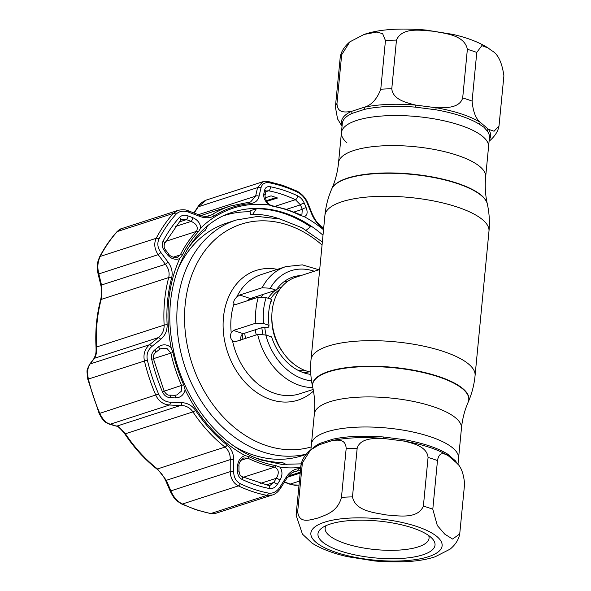 <?xml version="1.0" encoding="UTF-8"?>
<svg xmlns="http://www.w3.org/2000/svg" width="591" height="591" viewBox="0 0 591 591"><rect width="100%" height="100%" fill="white"/><g stroke="black" fill="none" stroke-linecap="round" stroke-linejoin="round"><path stroke-width="0.89" d="M479.441 124.287A2.201 1.766 122.2 0 1 480.468 122.455C475.866 118.931 473.073 111.81 472.098 101.091L476.782 52.436L481.805 45.67L487.989 47.871L491.638 50.634C497.873 53.811 501.966 62.203 503.901 75.811L499.018 125.831L494.069 131.239L488.329 129.23A2.201 2.002 -36.9 0 0 487.191 130.973L484.007 127.279L479.441 124.287A73.897 23.278 -174.5 0 0 435.811 109.786L415.539 107.156A73.897 23.278 -174.5 0 0 364.492 109.372L351.97 113.428A73.897 23.278 -174.5 0 0 342.315 123.475L341.428 132.679A73.897 23.278 5.5 0 1 356.779 120.416A73.897 23.278 5.5 0 1 439.837 119.914A73.897 23.278 5.5 0 1 488.55 146.841A73.897 23.278 -174.5 0 0 483.091 136.802A73.897 23.278 -174.5 0 0 401.873 115.629A73.897 23.278 -174.5 0 0 341.428 132.679A73.897 23.278 -174.5 0 0 346.88 142.719M326.793 431.866A73.897 23.278 -174.5 0 0 311.435 444.129A73.897 23.278 5.5 0 1 326.793 431.866A73.897 23.278 5.5 0 1 409.844 431.364A73.897 23.278 5.5 0 1 458.557 458.298A73.897 23.278 -174.5 0 0 409.844 431.364A73.897 23.278 -174.5 0 0 326.793 431.866M242.967 339.219A49.452 37.972 -107.9 0 1 242.14 334.38M248.841 300.28A49.452 37.972 -107.9 0 1 249.941 298.684M319.694 269.511L295.803 277.245A49.452 37.972 72.1 0 0 272.222 323.646A49.452 37.972 72.1 0 0 306.537 371.015A49.452 37.972 72.1 0 0 310.689 372.123M252.549 297.812A49.452 37.972 72.1 0 0 251.434 299.438M244.696 333.206A49.452 37.972 72.1 0 0 245.56 338.384M287.751 281.309A49.452 37.972 72.1 0 0 284.241 281.538M263.202 294.362A49.452 37.972 72.1 0 0 261.54 296.845M255.349 329.756A49.452 37.972 72.1 0 0 256.213 334.934M435.124 556.788L450.135 549.128C455.498 544.643 458.697 539.59 459.724 533.968L452.588 539.058L444.772 534.153L437.31 525.517L432.797 509.228L437.48 460.566C439.32 450.571 444.794 453.918 448.37 455.809L456.23 462.583C460.832 466.092 463.625 473.214 464.6 483.948L459.724 533.968M313.097 448.133A73.897 23.278 5.5 0 1 320.211 443.287L332.726 439.231A2.201 1.5 77.4 0 1 331.861 440.687C337.431 439.955 345.883 438.507 346.156 448.717L341.465 497.378C337.483 512.057 325.863 514.776 318.276 517.952C310.836 519.666 298.957 524.483 297.687 511.555L302.37 462.901L310.548 449.987L319.177 444.794L331.861 440.687A74.902 23.588 -174.5 0 1 383.603 438.441L404.148 441.108C413.235 443.427 426.975 446.486 428.069 457.441L423.385 506.095C417.741 519.378 398.799 515.817 386.61 514.983C374.591 512.678 355.368 511.245 352.48 496.898L357.171 448.244C360.318 437.82 374.428 438.367 383.603 438.441L383.773 437.015L404.052 439.645A73.897 23.278 5.5 0 1 447.675 454.147L455.432 460.832A73.897 23.278 5.5 0 1 456.961 463.418M422.809 554.846A58.79 18.513 5.5 0 1 347.737 553.161A58.79 18.513 5.5 0 1 321.888 528.022A58.79 18.513 5.5 0 1 330.192 524.069A58.79 18.513 5.5 0 1 386.713 522.03A58.79 18.513 5.5 0 1 432.294 538.652A58.79 18.513 5.5 0 1 422.809 554.846M428.623 535.505A52.2 16.437 5.5 0 1 429.059 538.231A52.2 16.437 5.5 0 1 418.214 546.889A52.2 16.437 5.5 0 1 359.55 547.244A52.2 16.437 5.5 0 1 325.146 528.221A52.2 16.437 5.5 0 1 326.092 525.635M320.211 443.287A2.201 1.839 -115.1 0 1 319.28 444.75M310.548 449.987C305.163 454.501 301.971 459.554 300.967 465.139L296.084 515.16L302.437 534.101L311.996 543.107C321.349 548.943 333.272 553.486 347.767 556.722L374.82 560.999C400.373 563.038 420.437 561.649 435.013 556.825L435.899 556.53M447.675 454.147A2.201 1.766 122.2 0 0 448.37 455.809A74.902 23.588 -174.5 0 0 404.148 441.108A2.201 0.502 100 0 1 404.052 439.645M455.661 461.963A2.201 2.002 143.1 0 1 455.432 460.832M351.97 113.428A2.201 1.839 64.9 0 0 351.276 111.448C345.705 112.157 337.269 113.679 336.981 103.418L341.672 54.764L349.85 41.85C344.302 46.637 341.103 51.69 340.261 57.002L335.385 107.023L337.557 118.887L342.034 126.348M349.85 41.85L364.086 34.441L376.91 32.04L382.643 33.672L385.45 40.58L380.767 89.241C376.851 99.377 371.251 105.405 363.96 107.34L351.276 111.448A74.902 23.588 5.5 0 0 342.115 125.558M364.492 109.372A2.201 1.5 77.4 0 0 363.96 107.34A74.902 23.588 5.5 0 1 415.702 105.095C406.615 102.775 392.875 99.716 391.781 88.761L396.465 40.107C402.109 26.824 421.051 30.385 433.24 31.22C445.267 33.524 464.482 34.958 467.37 49.304L462.687 97.958C459.532 108.382 445.422 107.835 436.247 107.761L415.702 105.095L415.539 107.156M435.811 109.786A2.201 0.502 100 0 1 436.247 107.761A74.902 23.588 5.5 0 1 480.468 122.455L488.329 129.23A74.902 23.588 5.5 0 1 489.23 139.727M258.356 297.199L266.149 297.591L271.52 299.378A50.553 38.821 72.1 0 0 269.023 325.331L263.652 323.543L255.851 323.151A62.639 48.1 -107.9 0 1 258.356 297.199L235.92 304.461L234.76 304.505L234.014 303.833C233.246 301.787 234.154 299.541 236.725 297.081L239.724 295.012L262.16 287.743A62.639 48.1 -107.9 0 1 285.941 266.578L261.163 274.601A62.639 48.1 72.1 0 0 236.725 297.081M235.262 446.877A122.248 93.88 72.1 0 0 301.927 455.75L306.064 454.405M301.011 275.561A50.553 38.821 72.1 0 0 293.01 276.994A50.553 38.821 72.1 0 0 276.108 290.188L250.325 298.536L246.757 300.952M306.301 454.124A122.248 93.88 -107.9 0 1 177.477 304.358A122.248 93.88 -107.9 0 1 236.105 220.059L226.597 223.132A122.248 93.88 72.1 0 0 177.795 269.4M250.17 211.807A130.219 99.997 72.1 0 0 224.233 215.53M312.787 387.578A62.639 48.1 -107.9 0 1 257.661 334.462L235.225 341.731L233.859 341.709L232.514 340.837C230.394 338.569 229.965 335.88 231.229 332.755L233.423 330.413L255.851 323.151M276.108 290.188L270.257 288.245L262.16 287.743M271.195 300.302L271.52 301.011L270.759 301.683M269.023 325.331L268.373 325.538L269.016 326.971L266.652 327.732L262.301 327.503L243.241 333.679C241.15 334.757 240.367 337.01 240.884 340.453M257.661 334.462L265.758 334.957L271.609 336.907A50.553 38.821 72.1 0 0 310.822 374.399M297.465 192.156A2.748 1.426 -64.7 0 0 296.904 191.041C302.112 193.959 305.806 198.081 307.992 203.407A2.748 0.901 157.8 0 0 307.254 203.112C305.096 198.111 301.838 194.454 297.465 192.156A160.279 123.083 72.1 0 0 283.458 186.527A160.279 123.083 72.1 0 0 269.267 182.782C264.812 182.161 262.064 183.816 261.015 187.746L259.043 196.293C257.979 200.6 255.113 203.038 250.451 203.6A135.553 104.097 72.1 0 0 214.304 215.804C210.115 218.219 205.232 218.404 199.647 216.35L188.632 212.184C183.432 210.359 179.199 211.068 175.941 214.297A160.279 123.083 72.1 0 0 159.016 238.904C156.992 243.381 157.62 247.925 160.892 252.527L168.117 262.197C171.73 267.154 172.912 272.362 171.663 277.822A135.553 104.097 72.1 0 0 167.142 324.755C167.283 330.775 165.133 335.629 160.693 339.323L151.843 346.503C147.787 350.012 146.287 354.541 147.351 360.082A160.279 123.083 72.1 0 0 158.624 394.064C161.107 399.147 165.015 401.865 170.341 402.212L181.71 402.634C187.487 402.929 192.112 405.515 195.569 410.39A135.553 104.097 72.1 0 0 227.195 445.119C231.465 448.746 233.63 453.607 233.681 459.702L233.667 471.758C233.807 477.41 236.008 481.406 240.293 483.733A160.279 123.083 72.1 0 0 254.3 489.37A160.279 123.083 72.1 0 0 268.491 493.108C273.042 493.699 276.847 491.705 279.905 487.124L286.221 477.166C289.487 472.15 293.505 469.343 298.27 468.744A135.553 104.097 72.1 0 0 300.575 468.508M242.051 479.419C239.133 477.816 237.641 475.105 237.567 471.271L237.597 466.144C237.951 460.721 240.434 457.19 245.043 455.55L249.284 456.791A133.581 102.583 72.1 0 0 262.559 462.258A133.581 102.583 72.1 0 0 276.027 465.678L280.045 467.185C282.609 471.197 282.579 475.541 279.964 480.224L277.26 484.457C275.162 487.582 272.562 488.942 269.474 488.535A155.884 119.707 -107.9 0 1 255.674 484.901A155.884 119.707 -107.9 0 1 242.051 479.419A2.748 1.426 -64.7 0 0 241.822 476.59L268.432 485.44A2.748 1.618 101 0 1 269.474 488.535M185.123 389.757C183.801 394.987 180.587 397.706 175.468 397.913L170.614 397.743C166.965 397.507 164.305 395.66 162.628 392.21A155.884 119.707 -107.9 0 1 151.658 359.158C150.941 355.368 151.968 352.288 154.739 349.916L158.514 346.858C162.724 343.947 166.928 344.184 171.124 347.574L172.949 352.495A133.581 102.583 72.1 0 0 183.646 384.719L185.123 389.757A134.453 103.255 -107.9 0 0 245.043 455.55M179.679 258.659C175.032 260.136 170.939 258.799 167.393 254.662L164.305 250.562C162.06 247.422 161.631 244.334 163.005 241.305A155.884 119.707 -107.9 0 1 179.465 217.37C181.703 215.168 184.584 214.688 188.123 215.922L192.821 217.687C197.704 219.859 200.327 223.339 200.689 228.119L198.377 231.761A133.581 102.583 72.1 0 0 182.331 255.098L179.679 258.659A134.453 103.255 -107.9 0 0 171.124 347.574M304.335 203.282L306.197 207.796C307.904 212.553 307.224 215.493 304.173 216.631L300.132 215.323A133.581 102.583 72.1 0 0 286.857 209.857A133.581 102.583 72.1 0 0 273.389 206.436L269.164 204.996C265.064 201.487 263.283 197.726 263.83 193.715L264.642 190.088C265.352 187.413 267.213 186.298 270.235 186.726A155.884 119.707 -107.9 0 1 284.035 190.361A155.884 119.707 -107.9 0 1 297.657 195.843C300.649 197.416 302.873 199.898 304.335 203.282A2.748 0.909 157.6 0 0 300.435 204.833L295.426 199.706A152.197 116.878 72.1 0 0 282.129 194.35A152.197 116.878 72.1 0 0 268.654 190.804L266.748 190.863L265.795 192.105A2.748 1.913 -167.6 0 0 264.642 190.088M280.577 219.195A126.644 97.256 72.1 0 0 279.144 218.707A126.644 97.256 72.1 0 0 252.778 214.201L256.398 208.749A130.766 100.418 -107.9 0 1 283.865 213.403A130.766 100.418 -107.9 0 1 310.497 226.73L306.249 230.202M170.341 402.212A2.748 0.953 91.9 0 1 169.506 405.005L166.802 404.636C161.808 403.372 158.144 400.225 155.81 395.202A162.089 124.472 -107.9 0 1 144.403 360.842C143.118 354.253 144.817 348.889 149.501 344.738L158.358 337.594C162.296 334.447 164.224 330.288 164.143 325.109A137.363 105.486 -107.9 0 1 168.716 277.548C169.765 272.857 168.657 268.447 165.414 264.31L158.174 254.669C154.436 249.077 153.778 243.618 156.209 238.291A162.089 124.472 -107.9 0 1 173.318 213.41L178.039 210.366L121.51 228.673M108.367 423.555L118.599 426.805L125.418 433.757A137.363 105.486 72.1 0 0 157.465 468.951L166.337 480.313L170.865 490.87C173.311 496.883 177.152 501.271 182.375 504.027A162.089 124.472 72.1 0 0 196.537 509.73A162.089 124.472 72.1 0 0 210.891 513.505L215.767 513.313C215.035 513.771 213.233 513.852 210.374 513.542L210.374 513.542A2.748 1.618 -79 0 0 210.891 513.505L266.91 495.369A162.089 124.472 -107.9 0 1 252.564 491.586A162.089 124.472 -107.9 0 1 238.395 485.891C233.297 483.135 230.564 478.392 230.202 471.655L230.246 459.621C230.394 454.398 228.643 450.216 224.994 447.084A137.363 105.486 -107.9 0 1 192.947 411.89C190.649 408.588 187.576 406.527 183.712 405.714L169.506 405.005L110.17 424.227A2.748 2.253 -74.5 0 1 109.305 424.19L109.305 424.19C104.57 421.826 103.514 421.841 99.155 413.471L99.79 413.345C102.073 418.384 104.932 421.789 108.367 423.555M292.951 484.908L298.98 485.085L295.168 485.337L289.922 484.221A2.748 0.598 110.1 0 0 290.247 484.073L292.951 484.908M233.667 471.758L230.202 471.655L170.865 490.87A2.748 0.96 -23.4 0 0 170.459 491.749L165.931 481.177A2.748 0.946 -23 0 1 166.337 480.313L230.246 459.621L233.681 459.702M286.221 477.166A2.748 0.665 -147.8 0 1 286.886 478.215L280.592 488.188A2.748 0.65 -147.6 0 0 279.905 487.124M272.252 495.014L266.91 495.369A2.748 1.618 -79 0 0 268.491 493.108M300.368 470.658A137.363 105.486 -107.9 0 1 297.014 471.02L294.776 471.485C293.897 472.468 293.269 470.104 286.886 478.215M307.992 203.407L312.307 214.045A2.748 0.886 158.1 0 0 311.59 213.757L307.254 203.112M312.307 214.045C315.446 220.273 315.424 220.916 321.327 226.323A2.748 1.16 128.2 0 1 321.526 227.217C317.145 223.634 313.828 219.143 311.59 213.757M250.614 201.937L255.615 196.16L257.55 187.606L262.803 181.747L206.311 200.039L198.214 206.828A2.748 0.584 -146.9 0 0 197.859 206.887L193.929 212.937M99.155 413.471L87.793 379.245C86.7 368.71 86.397 371.517 89.463 364.521L89.463 364.521A2.748 2.246 37 0 1 90.164 363.953C87.608 367.38 87.01 372.389 88.384 378.986A162.089 124.472 72.1 0 0 99.79 413.345L158.624 394.064M89.463 364.521L93.762 358.848C95.927 354.6 96.178 353.167 96.038 347.36C95.121 330.753 96.651 314.929 100.61 299.896C101.888 294.37 101.896 289.243 100.655 284.537A2.748 0.975 -13.7 0 0 101.504 285.002L101.187 299.423A137.363 105.486 72.1 0 0 96.606 346.976C96.828 352.11 96.104 355.885 94.449 358.294L90.164 363.953L149.501 344.738A2.748 0.946 -128.8 0 1 151.843 346.503M100.655 284.537L97.98 273.404C96.348 264.362 97.737 261.739 99.635 256.856L99.635 256.856C104.496 247.585 110.229 239.244 116.841 231.842L116.841 231.842C119.02 229.796 120.571 228.739 121.502 228.673L117.291 231.554A162.089 124.472 72.1 0 0 100.182 256.435C97.663 261.783 97.212 267.605 98.837 273.892L101.504 285.002L165.414 264.31L168.117 262.197M199.647 216.35A2.748 0.687 -69 0 0 199.529 215.08C203.208 216.491 206.569 216.727 209.62 215.781L211.933 214.703A137.363 105.486 -107.9 0 1 230.468 206L248.804 202.292A2.748 1.736 -95 0 1 250.451 203.6M188.632 212.184A2.748 0.672 -69.2 0 0 188.536 210.891C185.825 209.598 182.324 209.428 178.039 210.366L178.039 210.366M160.892 252.527L158.174 254.669L98.837 273.892A2.748 0.99 -13.4 0 1 97.98 273.404M160.693 339.323A2.748 0.96 -129 0 0 158.358 337.594L94.449 358.294A2.748 2.231 37.3 0 0 93.762 358.848M181.71 402.634A2.748 0.975 92 0 1 180.861 405.389L116.952 426.081A2.748 2.238 -74.8 0 1 116.102 426.052L109.305 424.19M306.197 207.796A2.748 0.909 157.7 0 0 302.289 209.347L300.435 204.833L286.458 209.362M268.432 485.44L270.117 485.314L273.699 482.492L276.396 478.252C279.344 472.985 278.789 469.269 274.726 467.104A134.615 103.373 -107.9 0 1 261.156 463.654A134.615 103.373 -107.9 0 1 247.777 458.151L244.053 457.973C242.369 457.914 238.158 463.329 238.993 465.841L237.597 466.144M260.21 483.49L276.396 478.252A2.748 0.643 32.4 0 1 279.964 480.224M266.09 484.952L273.699 482.492A2.748 0.635 32.5 0 1 277.26 484.457M237.567 471.271L238.949 470.968L238.993 465.841M174.382 395.349A2.748 0.953 91.9 0 1 174.596 395.29L176.753 394.98L181.245 391.316L181.636 385.524A134.615 103.373 -107.9 0 1 170.858 353.049L167.142 348.668L161.424 348.358L159.393 349.451A2.748 0.938 51.2 0 0 158.514 346.858M169.536 395.194A2.748 0.946 91.8 0 1 169.75 395.135L174.596 395.29A2.748 0.953 91.9 0 1 175.468 397.913M151.658 359.158L153.468 358.9L164.224 391.301C166.248 394.3 168.088 395.578 169.75 395.135L169.75 395.135A2.748 0.946 91.8 0 1 170.614 397.743M154.739 349.916A2.748 0.931 51.2 0 1 155.61 352.495L155.61 352.495A2.748 0.931 51.2 0 1 155.381 352.568M164.512 243.669C163.773 246.477 164.135 248.575 165.583 249.949L168.686 254.041C169.203 255.977 175.15 258.459 177.315 257.321L180.307 254.898A134.615 103.373 -107.9 0 1 196.478 231.384C198.421 227.18 196.64 223.849 191.129 221.396L186.438 219.623L181.991 219.483L180.484 220.436L164.512 243.669A2.748 1.404 -152.4 0 0 163.005 241.305M168.686 254.041L167.393 254.662M165.583 249.949L164.305 250.562M188.123 215.922A2.748 0.657 110.7 0 1 186.438 219.623L179.117 221.994M192.821 217.687A2.748 0.665 110.7 0 1 191.129 221.396L175.483 226.464M207.389 226.102L205.35 230.209A126.644 97.256 72.1 0 0 187.672 248.848M255.319 457.737A126.644 97.256 72.1 0 0 282.461 462.509L286.687 464.696M256.398 208.749L249.993 210.824L250.724 214.865L252.778 214.201M233.955 213.078A130.766 100.418 72.1 0 0 226.774 214.407M272.067 205.86A2.748 1.633 100 0 1 272.577 205.816L286.258 209.295L301.868 215.272L302.289 209.347L293.749 212.11M273.389 206.436A2.748 1.633 100 0 0 272.577 205.816L272.577 205.816C268.454 205.018 265.928 201.657 264.99 195.739L264.99 195.739A2.748 1.906 -167.5 0 0 263.83 193.715M265.056 197.896L271.092 195.85L277.571 198.007L266.622 201.383M261.015 187.746A2.748 1.906 -167.4 0 0 257.55 187.606L198.214 206.828L194.18 213.033M259.043 196.293A2.748 1.891 -167 0 0 255.615 196.16L198.458 214.666M487.191 130.973A73.897 23.278 -174.5 0 1 489.437 137.637L485.654 176.901C484.797 186.047 485.337 194.956 487.257 203.644A78.463 24.711 -174.5 0 0 431.925 176.864A78.463 24.711 -174.5 0 0 347.515 178.113A78.463 24.711 -174.5 0 0 331.861 188.677L331.714 189.017A78.573 24.748 -174.5 0 1 347.39 178.438A78.573 24.748 -174.5 0 1 431.925 177.182A78.573 24.748 -174.5 0 1 487.331 203.998C489.304 212.974 489.858 222.039 488.979 231.184A82.415 25.96 -174.5 0 0 434.658 201.154A82.415 25.96 -174.5 0 0 342.026 201.716A82.415 25.96 -174.5 0 0 324.91 215.39C325.796 206.244 328.064 197.453 331.714 189.017M468.271 401.961A78.573 24.748 -174.5 0 0 420.829 371.643A78.573 24.748 -174.5 0 0 328.81 371.399A78.573 24.748 -174.5 0 0 312.654 386.972L312.728 387.334A78.463 24.711 -174.5 0 1 328.869 371.776A78.463 24.711 -174.5 0 1 420.755 372.02A78.463 24.711 -174.5 0 1 468.124 402.294L468.271 401.961C471.921 393.525 474.189 384.734 475.075 375.588A82.415 25.96 -174.5 0 0 420.755 345.55A82.415 25.96 -174.5 0 0 328.123 346.112A82.415 25.96 -174.5 0 0 311.006 359.786L324.91 215.39M485.654 176.901A73.897 23.278 -174.5 0 0 436.941 149.974A73.897 23.278 -174.5 0 0 353.883 150.476A73.897 23.278 -174.5 0 0 338.532 162.739C337.624 171.878 335.4 180.521 331.861 188.677M468.124 402.294C464.585 410.45 462.361 419.1 461.453 428.239A73.897 23.278 -174.5 0 0 412.74 401.304A73.897 23.278 -174.5 0 0 329.682 401.806A73.897 23.278 -174.5 0 0 314.331 414.069L310.903 449.707M281.752 286.849A44.694 34.322 72.1 0 0 276.514 289.597M275.325 290.44A44.694 34.322 72.1 0 0 268.1 298.241M261.835 327.658A44.694 34.322 72.1 0 0 262.929 334.314M279.528 289.767A43.409 33.332 72.1 0 0 270.493 299.031M264.805 327.636A43.409 33.332 72.1 0 0 266.179 335.097M297.369 369.944A43.409 33.332 72.1 0 0 305.746 370.742M271.845 318.061A43.409 33.332 72.1 0 0 282.934 352.317M303.405 372.64A44.694 34.322 72.1 0 0 309.263 371.798M428.431 556.715A65.933 20.766 -174.5 0 0 416.677 526.448A65.933 20.766 -174.5 0 0 324.57 522.193A65.933 20.766 -174.5 0 0 336.323 552.467A65.933 20.766 -174.5 0 0 428.431 556.715M423.385 506.095A82.415 25.96 5.5 0 1 432.797 509.228M341.465 497.378A82.415 25.96 5.5 0 1 352.48 496.898M332.726 439.231A73.897 23.278 5.5 0 1 383.773 437.015M357.171 448.244A82.415 25.96 -174.5 0 0 346.156 448.717M302.37 462.901A82.415 25.96 -174.5 0 0 300.767 466.506M296.084 515.16A82.415 25.96 5.5 0 1 297.687 511.555M437.48 460.566A82.415 25.96 -174.5 0 0 428.069 457.441M335.385 107.023A82.415 25.96 5.5 0 1 336.981 103.418M380.767 89.241A82.415 25.96 5.5 0 1 391.781 88.761M462.687 97.958A82.415 25.96 5.5 0 1 472.098 101.091M341.672 54.764A82.415 25.96 -174.5 0 0 340.069 58.369M396.465 40.107A82.415 25.96 -174.5 0 0 385.45 40.58M476.782 52.436A82.415 25.96 -174.5 0 0 467.37 49.304M234.014 303.833A62.639 48.1 72.1 0 0 231.125 317.795A62.639 48.1 72.1 0 0 231.229 332.755M313.466 391.05A68.135 52.318 -107.9 0 1 252.468 389.284A68.135 52.318 -107.9 0 1 223.45 317.441A68.135 52.318 -107.9 0 1 277.401 269.348M322.058 245.006A116.759 89.662 72.1 0 0 185.153 304.712A116.759 89.662 72.1 0 0 311.169 446.951M232.514 340.837A62.639 48.1 72.1 0 0 299.763 393.783L313.171 389.439M314.272 271.269A57.142 43.882 72.1 0 0 270.257 288.245M250.325 298.536L239.724 295.012M266.149 297.591A57.142 43.882 72.1 0 0 263.652 323.543M243.241 333.679L233.423 330.413M265.758 334.957A57.142 43.882 72.1 0 0 311.531 380.877M296.904 191.041L282.668 185.315L268.218 181.511C265.477 181.171 263.675 181.252 262.81 181.747L262.81 181.747M200.689 228.119A134.453 103.255 -107.9 0 1 269.164 204.996M297.657 195.843A2.748 1.426 115.3 0 1 295.426 199.706L275.074 206.296M299.711 214.836A2.748 1.411 116.3 0 1 300.132 215.323M323.004 235.181A130.766 100.418 72.1 0 0 284.928 213.055A130.766 100.418 72.1 0 0 232.743 212.191C188.884 225.156 161.639 282.372 171.951 341.731C179.937 396.169 218.323 446.545 261.754 460.13L281.685 464.378L301.255 463.854M243.3 477.284L274.726 467.104A2.748 1.633 -80 0 0 276.027 465.678M210.374 513.542L195.924 509.738L181.688 504.012A2.748 1.426 -64.7 0 0 182.375 504.027L238.395 485.891A2.748 1.426 -64.7 0 0 240.293 483.733M292.648 472.431L297.014 471.02A2.748 1.736 -95 0 0 298.27 468.744M323.609 228.894A135.553 104.097 72.1 0 0 321.526 227.217M276.204 197.505L266.209 200.741M284.522 481.975L290.247 484.073L299.364 481.126M300.132 473.132L287.573 477.196M165.931 481.177C163.493 475.91 160.427 471.817 156.718 468.899A2.748 1.16 -51.8 0 0 157.465 468.951L224.994 447.084A2.748 1.16 128.2 0 0 227.195 445.119M195.569 410.39A2.748 0.598 146.4 0 1 192.947 411.89L125.418 433.757A2.748 0.598 -33.6 0 1 124.723 433.772C120.121 428.12 117.254 425.55 116.102 426.052M147.351 360.082L87.793 379.245M96.038 347.36A2.748 0.569 -3.2 0 1 96.606 346.976L164.143 325.109A2.748 0.569 176.8 0 1 167.142 324.755M171.663 277.822A2.748 1.13 -165.1 0 0 168.716 277.548L101.187 299.423A2.748 1.13 14.9 0 0 100.61 299.896M99.635 256.856A2.748 1.404 27.6 0 1 100.182 256.435L156.209 238.291A2.748 1.404 -152.4 0 1 159.016 238.904M175.941 214.297A2.748 1.603 -138.2 0 0 173.318 213.41L117.291 231.554A2.748 1.603 41.8 0 0 116.841 231.842M214.304 215.804A2.748 1.729 -122.3 0 0 211.933 214.703L207.057 216.284M240.833 460.396L247.777 458.151A2.748 1.411 -63.7 0 0 249.284 456.791M153.424 358.693L172.949 352.495M164.172 391.176L183.646 384.719M164.224 391.301L162.628 392.21M165.768 241.327L196.478 231.384A2.748 1.618 42.8 0 1 198.377 231.761M173.148 257.218L180.307 254.898A2.748 1.389 26.7 0 1 182.331 255.098M179.465 217.37A2.748 1.603 41.8 0 1 180.484 220.436M300.686 467.348A134.453 103.255 -107.9 0 1 280.045 467.185M304.173 216.631A134.453 103.255 -107.9 0 1 323.528 229.744M270.235 186.726A2.748 1.618 -79 0 1 268.654 190.804L265.92 191.683M269.267 182.782A2.748 1.618 -79 0 0 268.218 181.511M312.654 386.972C310.681 377.996 310.135 368.932 311.006 359.786M341.428 132.679L338.532 162.739M312.728 387.334C314.648 396.014 315.188 404.924 314.331 414.069M461.453 428.239L457.951 464.622M488.979 231.184L475.075 375.588M499.018 125.831C498.154 131.18 494.963 136.233 489.437 140.99M364.086 34.441C378.89 29.336 399.494 27.866 425.912 30.045L452.551 34.33C466.897 37.558 478.71 42.072 487.989 47.871M322.346 241.978L301.957 227.742L280.038 219.054L257.691 216.424L236.105 220.059M318.896 269.769L302.341 264.864L285.941 266.578M280.592 488.188C278.139 491.919 275.354 494.194 272.252 495.022L215.767 513.313M321.327 226.323L323.669 228.215M288.526 475.969L300.221 472.179M199.529 215.08L188.536 210.891M241.822 476.59L239.946 474.846L238.949 470.968M153.468 358.9C152.84 356.499 153.557 354.356 155.61 352.495L159.393 349.451M265.795 192.105L264.99 195.739M250.658 201.923L248.804 202.292M200.94 215.56L230.468 206M197.859 206.887C199.167 204.287 201.982 202.004 206.311 200.039M284.382 482.19L289.922 484.221M181.688 504.012C175.571 500.089 175.062 500.104 170.459 491.749M156.718 468.899C144.573 459.303 133.913 447.594 124.723 433.772"/></g></svg>
